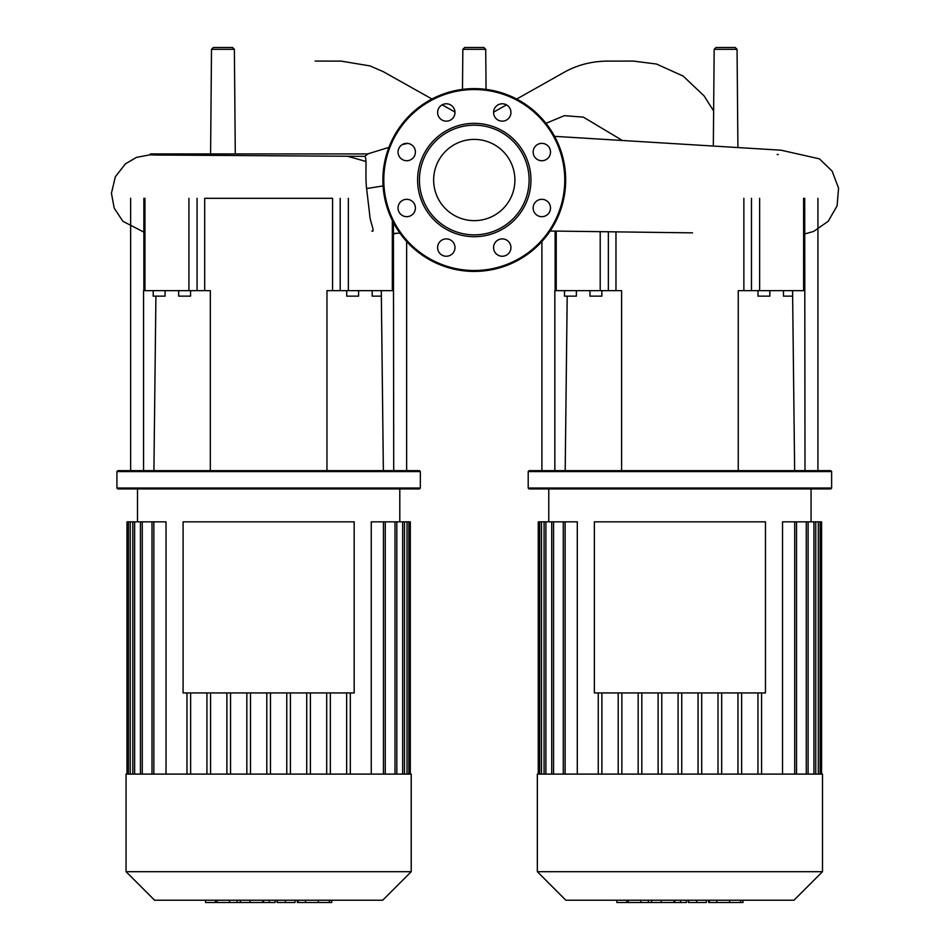 <?xml version="1.0" encoding="UTF-8"?>
<svg xmlns="http://www.w3.org/2000/svg" width="950" height="950" viewBox="0 0 950 950"><rect width="100%" height="100%" fill="white"/><g stroke="black" fill="none" stroke-linecap="round" stroke-linejoin="round"><path stroke-width="1.43" d="M594.367 521.835L765.462 521.835L765.462 692.93L594.367 692.93L594.367 521.835M679.915 774.096L537.344 774.096L537.344 871.696L822.498 871.696L822.498 774.096L679.915 774.096M537.344 871.696L565.856 900.22L793.974 900.22L822.498 871.696M821.584 774.096L821.584 521.835L782.539 521.835L782.539 774.096M737.972 774.096L737.972 692.93M721.668 774.096L721.668 692.93M718.01 774.096L718.01 692.93M701.706 774.096L701.706 692.93M698.048 774.096L698.048 692.93M681.744 774.096L681.744 692.93M678.086 774.096L678.086 692.93M661.782 774.096L661.782 692.93M658.124 774.096L658.124 692.93M641.82 774.096L641.82 692.93M638.163 774.096L638.163 692.93M621.858 774.096L621.858 692.93M618.201 774.096L618.201 692.93M601.896 774.096L601.896 692.93M577.291 774.096L577.291 521.835L563.291 521.835L563.291 774.096M598.251 774.096L598.251 692.93M741.629 774.096L741.629 692.93M538.258 774.096L538.258 521.835L563.291 521.835M757.934 774.096L757.934 692.93M761.591 774.096L761.591 692.93M742.116 902.5L708.617 902.5L708.617 900.22M740.668 902.5L740.668 900.22M706.337 900.22L706.337 902.5L688.37 902.5L688.37 900.22M696.718 902.5L696.718 900.22M674.738 900.22L674.738 902.5L686.399 902.5L686.399 900.22M674.738 902.5L616.847 902.5L616.847 900.22M626.774 902.5L626.774 900.22M628.354 902.5L628.354 900.22M640.822 902.5L640.822 900.22M648.339 902.5L648.339 900.22M651.629 902.5L651.629 900.22M661.259 902.5L661.259 900.22M183.089 521.835L354.184 521.835L354.184 692.93L183.089 692.93L183.089 521.835M210.591 153.924L211.506 49.317L213.334 47.5L232.548 47.5L234.377 49.317L211.506 49.317M235.291 153.924L234.377 49.317M485.723 49.317L462.84 49.317L464.669 47.5L483.894 47.5L485.723 49.317L486.067 89.395M713.331 145.861L714.174 49.317L716.003 47.5L735.229 47.5L737.057 49.317L714.174 49.317M737.913 147.286L737.057 49.317M371.854 231.064C375.511 232.857 369.776 220.922 369.752 215.223L366.617 188.539C364.954 175.584 367.294 157.047 364.669 156.334L156.144 155.016L150.338 154.838L150.338 153.924L368.018 153.924L364.729 156.334L268.446 155.752M679.915 471.568L831.63 471.568L830.716 470.654L529.114 470.654L528.2 471.568L679.915 471.568M528.2 488.027L529.114 488.941L830.716 488.941L831.63 488.027L528.2 488.027L528.2 471.568M783.465 290.652L783.465 296.139L792.633 296.139M757.993 290.652L757.993 296.139L769.868 296.139L769.868 290.652M564.49 290.652L564.49 296.139L576.365 296.139L576.365 290.652M601.849 290.652L601.849 296.139L589.962 296.139L589.962 290.652M794.639 470.654L792.573 290.652M804.994 470.654L804.697 198.301M738.245 470.654L738.245 290.652L759.632 290.652L759.632 198.301M621.597 470.654L621.597 290.652L615.968 290.652L615.968 231.883M803.605 198.301L803.605 290.652L804.697 290.652M803.605 290.652L759.632 290.652M600.21 231.669L600.21 290.652L615.968 290.652M600.21 290.652L556.237 290.652L556.237 231.099M554.836 470.654L554.836 290.652L556.237 290.652M565.191 470.654L567.197 296.139M474.276 139.401A40.624 40.624 0 0 1 514.9 180.025A40.624 40.624 0 0 1 474.276 220.649A40.624 40.624 0 0 1 433.651 180.025A40.624 40.624 0 0 1 474.276 139.401M474.276 271.415A91.39 91.39 0 0 1 382.886 180.025A91.39 91.39 0 0 1 474.276 88.623A91.39 91.39 0 0 1 565.678 180.025A91.39 91.39 0 0 1 474.276 271.415A91.39 91.39 0 0 1 382.886 180.025A91.39 91.39 0 0 1 474.276 88.623M474.276 236.692A56.667 56.667 0 0 1 417.608 180.025A56.667 56.667 0 0 1 474.276 123.357A56.667 56.667 0 0 1 530.943 180.025A56.667 56.667 0 0 1 474.276 236.692M474.276 234.864A54.839 54.839 0 0 1 419.437 180.025A54.839 54.839 0 0 1 474.276 125.186A54.839 54.839 0 0 1 529.114 180.025A54.839 54.839 0 0 1 474.276 234.864M510.946 112.468A8.681 8.681 0 0 1 502.253 121.161A8.681 8.681 0 0 1 493.572 112.468A8.681 8.681 0 0 1 502.253 103.788A8.681 8.681 0 0 1 510.946 112.468M547.972 158.187A8.681 8.681 0 0 1 535.693 158.187A8.681 8.681 0 0 1 535.693 145.908A8.681 8.681 0 0 1 547.972 145.908A8.681 8.681 0 0 1 547.972 158.187M541.832 216.683A8.681 8.681 0 0 1 533.14 208.002A8.681 8.681 0 0 1 541.832 199.322A8.681 8.681 0 0 1 550.513 208.002A8.681 8.681 0 0 1 541.832 216.683M496.114 253.709A8.681 8.681 0 0 1 496.114 241.431A8.681 8.681 0 0 1 508.392 241.431A8.681 8.681 0 0 1 508.392 253.709A8.681 8.681 0 0 1 496.114 253.709M437.617 247.57A8.681 8.681 0 0 1 446.298 238.889A8.681 8.681 0 0 1 454.979 247.57A8.681 8.681 0 0 1 446.298 256.251A8.681 8.681 0 0 1 437.617 247.57M400.591 201.863A8.681 8.681 0 0 1 412.87 201.863A8.681 8.681 0 0 1 412.87 214.142A8.681 8.681 0 0 1 400.591 214.142A8.681 8.681 0 0 1 400.591 201.863M406.731 143.355A8.681 8.681 0 0 1 415.411 152.047A8.681 8.681 0 0 1 406.731 160.728A8.681 8.681 0 0 1 398.05 152.047A8.681 8.681 0 0 1 406.731 143.355M452.438 106.329A8.681 8.681 0 0 1 452.438 118.607A8.681 8.681 0 0 1 440.159 118.607A8.681 8.681 0 0 1 440.159 106.329A8.681 8.681 0 0 1 452.438 106.329M268.636 471.568L420.351 471.568L419.437 470.654L117.836 470.654L116.921 471.568L268.636 471.568M116.921 488.027L117.836 488.941L419.437 488.941L420.351 488.027L116.921 488.027L116.921 471.568M372.186 290.652L372.186 296.139L381.354 296.139M346.714 290.652L346.714 296.139L358.589 296.139L358.589 290.652M153.211 290.652L153.211 296.139L165.086 296.139L165.086 290.652M190.57 290.652L190.57 296.139L178.683 296.139L178.683 290.652M383.361 470.654L381.294 290.652M393.716 470.654L393.419 222.621M326.966 470.654L326.966 290.652L348.353 290.652L348.353 198.301M210.318 470.654L210.318 290.652L204.689 290.652L204.689 198.301L332.583 198.301L332.583 290.652M392.326 220.483L392.326 290.652L393.419 290.652M392.326 290.652L348.353 290.652M188.931 198.301L188.931 290.652L204.689 290.652M188.931 290.652L144.958 290.652L144.958 198.301M143.557 470.654L143.557 290.652L144.958 290.652M153.912 470.654L155.919 296.139M268.636 774.096L126.065 774.096L126.065 871.696L411.219 871.696L411.219 774.096L268.636 774.096M126.065 871.696L154.577 900.22L382.696 900.22L411.219 871.696M410.305 774.096L410.305 521.835L371.26 521.835L371.26 774.096M326.693 774.096L326.693 692.93M310.389 774.096L310.389 692.93M306.731 774.096L306.731 692.93M290.427 774.096L290.427 692.93M286.769 774.096L286.769 692.93M270.465 774.096L270.465 692.93M266.808 774.096L266.808 692.93M250.503 774.096L250.503 692.93M246.846 774.096L246.846 692.93M230.541 774.096L230.541 692.93M226.884 774.096L226.884 692.93M210.579 774.096L210.579 692.93M206.934 774.096L206.934 692.93M190.629 774.096L190.629 692.93M166.024 774.096L166.024 521.835L152.012 521.835L152.012 774.096M186.972 774.096L186.972 692.93M330.351 774.096L330.351 692.93M126.979 774.096L126.979 521.835L152.012 521.835M346.655 774.096L346.655 692.93M350.312 774.096L350.312 692.93M330.838 902.5L297.338 902.5L297.338 900.22M329.389 902.5L329.389 900.22M295.058 900.22L295.058 902.5L277.091 902.5L277.091 900.22M285.439 902.5L285.439 900.22M263.459 900.22L263.459 902.5L275.12 902.5L275.12 900.22M263.459 902.5L205.568 902.5L205.568 900.22M215.496 902.5L215.496 900.22M217.075 902.5L217.075 900.22M229.544 902.5L229.544 900.22M237.072 902.5L237.072 900.22M240.35 902.5L240.35 900.22M249.981 902.5L249.981 900.22M565.119 774.096L565.119 521.835M553.553 774.096L553.553 521.835M545.906 774.096L545.906 521.835M541.512 774.096L541.512 521.835M818.318 774.096L818.318 521.835M813.936 774.096L813.936 521.835M806.277 774.096L806.277 521.835M794.711 774.096L794.711 521.835M709.496 902.5L709.496 900.22M716.763 902.5L716.763 900.22M729.6 902.5L729.6 900.22M688.619 902.5L688.619 900.22M680.568 902.5L680.568 900.22M674.001 902.5L674.001 900.22M347.332 156.192L365.904 161.441M366.617 188.551L383.076 185.939M622.428 140.493L583.347 117.135L564.359 115.663L545.977 123.346M608.356 231.776L608.356 290.652M743.862 198.301L743.862 290.652M751.474 290.652L751.474 198.301M564.763 180.025A90.476 90.476 0 0 1 474.276 270.501A90.476 90.476 0 0 1 383.8 180.025A90.476 90.476 0 0 1 474.276 89.538A90.476 90.476 0 0 1 564.763 180.025M197.078 198.301L197.078 290.652M340.195 290.652L340.195 198.301M153.841 774.096L153.841 521.835M142.274 774.096L142.274 521.835M134.627 774.096L134.627 521.835M130.233 774.096L130.233 521.835M407.039 774.096L407.039 521.835M402.657 774.096L402.657 521.835M394.998 774.096L394.998 521.835M383.432 774.096L383.432 521.835M298.217 902.5L298.217 900.22M305.496 902.5L305.496 900.22M318.321 902.5L318.321 900.22M277.341 902.5L277.341 900.22M269.289 902.5L269.289 900.22M262.723 902.5L262.723 900.22M811.062 521.835L811.062 488.941M548.768 521.835L548.768 488.941M551.724 521.835L551.724 774.096M544.077 521.835L544.077 774.096M539.683 521.835L539.683 774.096M808.106 774.096L808.106 521.835M815.753 774.096L815.753 521.835M820.147 774.096L820.147 521.835M796.539 774.096L796.539 521.835M742.995 900.22L742.995 902.5M454.967 112.052L442.201 104.821M431.965 99.014L383.242 71.654L370.061 65.918L341.062 61.109L315.139 61.085M367.662 153.924L388.918 147.381M402.206 144.626L407.586 143.403M393.419 233.439L399.902 233.142M396.661 233.284L393.419 233.938L396.649 233.284M493.584 112.183L506.457 104.88M516.681 99.061L565.202 71.713C578.016 64.79 592.076 61.251 607.406 61.109L633.365 61.085L656.521 64.042L683.204 76.107L704.164 95.998L713.64 110.96M462.484 89.395L462.84 49.317M554.551 136.337L781.043 150.195L819.446 158.852L832.141 171.154L838.565 188.136L837.104 205.841L828.222 221.267L813.639 231.432L804.697 233.949M550.121 231.016L692.514 232.857M777.171 154.518L778.252 154.529M150.338 154.767L136.444 157.391L125.424 163.863L115.342 176.759L111.435 193.277L114.202 208.145L122.906 221.314L143.866 232.097M831.63 488.027L831.63 471.568M817.926 198.301L817.926 470.654M541.904 241.49L541.904 470.654M555.133 290.652L555.133 231.076M420.351 488.027L420.351 471.568M406.647 241.49L406.647 470.654M130.637 198.301L130.637 470.654M143.866 290.652L143.866 198.301M399.796 521.835L399.796 488.941M137.489 521.835L137.489 488.941M140.446 521.835L140.446 774.096M132.798 521.835L132.798 774.096M128.404 521.835L128.404 774.096M396.827 774.096L396.827 521.835M404.486 774.096L404.486 521.835M408.868 774.096L408.868 521.835M385.261 774.096L385.261 521.835M331.716 900.22L331.716 902.5"/></g></svg>
